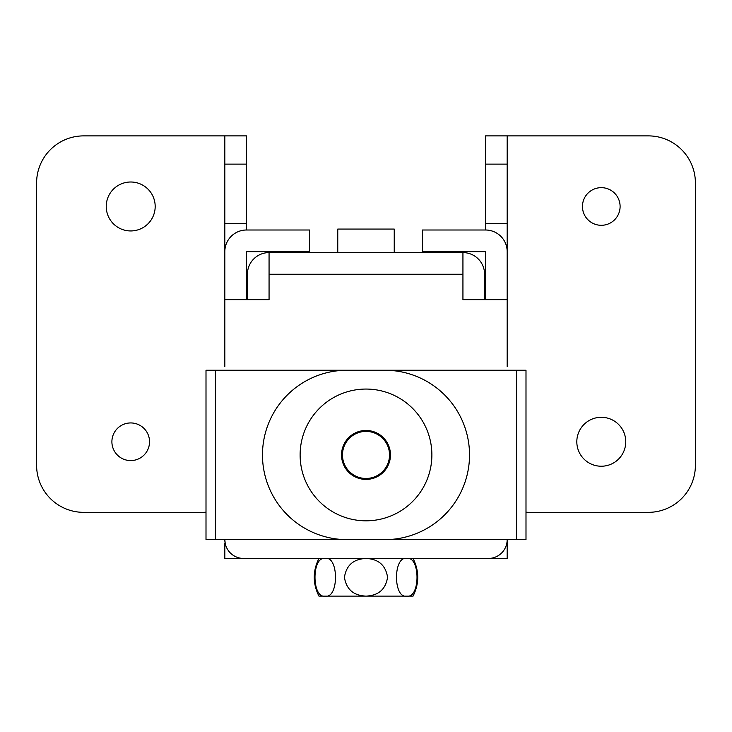 <?xml version="1.0" encoding="UTF-8"?>
<svg xmlns="http://www.w3.org/2000/svg" width="732" height="732" viewBox="0 0 732 732"><rect width="100%" height="100%" fill="white"/><g stroke="black" fill="none" stroke-linecap="round" stroke-linejoin="round"><path stroke-width="1.1" d="M601.283 417.295A24.467 24.467 0 0 0 576.816 441.762A24.467 24.467 0 0 0 601.283 466.229A24.467 24.467 0 0 0 625.759 441.762A24.467 24.467 0 0 0 601.283 417.295M601.283 187.657A18.822 18.822 0 0 0 582.462 206.479A18.822 18.822 0 0 0 601.283 225.3A18.822 18.822 0 0 0 620.105 206.479A18.822 18.822 0 0 0 601.283 187.657M130.717 422.94A18.822 18.822 0 0 0 111.895 441.762A18.822 18.822 0 0 0 130.717 460.584A18.822 18.822 0 0 0 149.538 441.762A18.822 18.822 0 0 0 130.717 422.94M130.717 182.003A24.467 24.467 0 0 0 106.241 206.479A24.467 24.467 0 0 0 130.717 230.946A24.467 24.467 0 0 0 155.184 206.479A24.467 24.467 0 0 0 130.717 182.003M224.825 164.124L224.825 135.887L246.474 135.887L246.474 164.124L224.825 164.124L224.825 223.416L246.474 223.416L246.474 164.124M246.474 223.416L246.474 230.004A21.649 21.649 0 0 0 224.825 251.652L224.825 366.467M246.474 251.652L246.474 299.653L246.474 251.652L309.535 251.652L309.535 230.004L246.474 230.004M485.526 164.124L485.526 223.416L507.175 223.416L507.175 164.124L485.526 164.124L485.526 135.887L507.175 135.887L507.175 164.124M485.526 251.652L485.526 299.653L485.526 251.652L422.465 251.652L422.465 230.004L485.526 230.004L485.526 223.416M224.825 135.887L83.658 135.887A47.058 47.058 0 0 0 36.6 182.945L36.6 465.287A47.058 47.058 0 0 0 83.658 512.345L203.185 512.345A21.649 21.649 0 0 0 206.003 512.162M224.825 223.416L224.825 299.653L269.065 299.653L269.065 252.595L462.935 252.595L462.935 274.235L269.065 274.235M507.175 223.416L507.175 251.652A21.649 21.649 0 0 0 485.526 230.004M507.175 366.467L507.175 251.652L507.175 299.653L462.935 299.653L462.935 274.235M525.997 512.162A21.649 21.649 0 0 0 528.815 512.345L648.342 512.345A47.058 47.058 0 0 0 695.4 465.287L695.4 182.945A47.058 47.058 0 0 0 648.342 135.887L507.175 135.887M488.345 558.461A18.822 18.822 0 0 0 507.175 539.64L507.175 558.461L243.655 558.461A18.822 18.822 0 0 1 224.825 539.64L225.209 543.409M269.065 252.595A21.649 21.649 0 0 0 247.416 274.235L247.416 299.653M484.584 299.653L484.584 274.235A21.649 21.649 0 0 0 462.935 252.595M394.237 252.595L394.237 229.061L337.763 229.061L337.763 252.595M413.058 596.113C419.317 583.56 419.317 571.015 413.058 558.461C419.317 571.015 419.317 583.56 413.058 596.113L318.942 596.113C312.683 583.56 312.683 571.015 318.942 558.461C312.683 571.015 312.683 583.56 318.942 596.113M406.754 558.461C420.369 555.734 420.479 598.703 406.754 596.113C393.102 598.803 393.075 555.798 406.754 558.461M366 596.113C353.538 595.592 346.355 589.333 344.433 577.338C346.3 565.287 353.492 559.001 366 558.461C378.435 558.973 385.618 565.223 387.567 577.2C385.727 589.269 378.536 595.564 366 596.113M325.246 558.461C338.898 555.762 338.925 598.767 325.246 596.113C311.631 598.84 311.521 555.863 325.246 558.461M366 431.413A23.525 23.525 0 0 0 342.475 454.938A23.525 23.525 0 0 0 366 478.463A23.525 23.525 0 0 0 389.525 454.938A23.525 23.525 0 0 0 366 431.413M248.358 558.461L224.825 558.461L224.825 543.409M366 389.058A65.88 65.88 0 0 0 300.12 454.938A65.88 65.88 0 0 0 366 520.818A65.88 65.88 0 0 0 431.88 454.938A65.88 65.88 0 0 0 366 389.058M366 430.471A24.467 24.467 0 0 0 341.533 454.938A24.467 24.467 0 0 0 366 479.405A24.467 24.467 0 0 0 390.467 454.938A24.467 24.467 0 0 0 366 430.471M347.178 370.236A84.702 84.702 0 0 0 262.477 454.938A84.702 84.702 0 0 0 347.178 539.64L384.822 539.64A84.702 84.702 0 0 0 469.523 454.938A84.702 84.702 0 0 0 384.822 370.236L206.003 370.236L206.003 539.64L215.418 539.64L215.418 370.236M347.178 539.64L215.418 539.64M516.582 539.64L516.582 370.236L525.997 370.236L525.997 539.64L384.822 539.64M516.582 370.236L384.822 370.236"/></g></svg>
